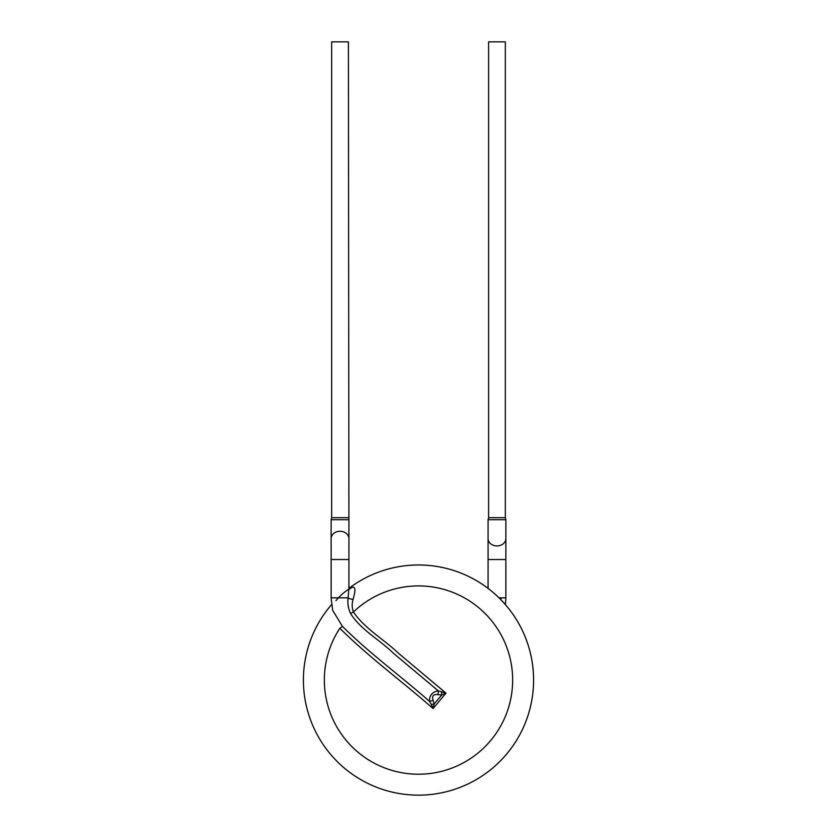 <?xml version="1.0" encoding="UTF-8"?>
<svg xmlns="http://www.w3.org/2000/svg" width="837" height="837" viewBox="0 0 837 837"><rect width="100%" height="100%" fill="white"/><g stroke="black" fill="none" stroke-linecap="round" stroke-linejoin="round"><path stroke-width="1.26" d="M348.935 588.38A115.087 115.087 0 0 1 527.572 643.36A115.087 115.087 0 0 1 418.5 795.15A115.087 115.087 0 0 1 331.557 604.649A115.087 115.087 0 0 0 378.24 787.879A115.087 115.087 0 0 0 533.587 680.062A115.087 115.087 0 0 0 349.625 587.856M500.662 599.48A4.185 1.538 141.4 0 1 501.729 597.827L505.862 597.827L505.862 538.609A8.893 7.324 0 0 1 497.042 545.933A8.893 7.324 0 0 1 488.076 538.735A8.893 7.324 0 0 1 488.076 538.609L488.076 559.534L505.862 559.534M488.076 586.779L488.076 559.534M505.862 538.609L505.862 519.714L488.076 519.714L488.076 538.609M505.851 519.714L505.328 517.684L488.599 517.684L488.076 519.714M505.339 517.684L505.339 41.85L488.599 41.85L488.599 517.684M441.444 692.053A4.185 1.58 85 0 1 441.706 695.003L445.995 693.141L433.074 708.541C402.283 681.464 368.971 657.286 339.853 628.284A94.162 94.162 0 0 0 418.5 774.225A94.162 94.162 0 0 0 505.883 645.003A94.162 94.162 0 0 0 353.413 612.014C364.922 628.869 383.963 639.322 398.684 653.446L445.995 693.141L438.211 690.807A4.185 1.936 104.3 0 1 437.751 694.616C433.357 694.093 431.808 695.934 433.095 700.161L434.162 703.99L433.074 708.541L431.212 704.241A4.185 1.58 -5 0 0 434.162 703.99L441.706 695.003L437.751 694.616M431.212 704.241L429.423 701.28A4.185 1.936 -24.3 0 0 433.095 700.161M332.864 610.665L342.459 626.39C369.515 653.383 400.714 676.024 429.423 701.28C429.444 695.359 432.373 691.864 438.211 690.807L393.254 653.09C379.412 639.541 360.883 629.968 350.536 613.448C348.244 608.426 347.439 603.226 348.098 597.827L348.945 588.055M342.459 626.39L339.853 628.284M335.951 600.652C340.387 595.295 345.419 591.006 351.048 587.815C357.179 584.969 354.532 593.579 353.12 599.334C351.822 603.55 351.927 607.777 353.413 612.014L350.536 613.448M348.924 588.013L348.924 559.534L331.138 559.534L331.138 597.827L348.098 597.827A4.185 1.381 -170.7 0 0 353.12 599.334M348.924 559.534L348.924 538.609A8.893 7.324 180 0 0 340.031 531.286A8.893 7.324 180 0 0 331.138 538.609L331.138 559.534M348.914 538.735A8.893 7.324 180 0 0 348.924 538.609L348.924 519.714L331.138 519.714L331.138 538.609M348.401 517.684L331.661 517.684L331.661 41.85L348.401 41.85L348.914 519.714M501.729 597.827L499.009 597.827M488.076 588.066L488.159 586.936L487.364 587.856L488.159 586.936L488.076 588.055M505.433 604.649L505.883 597.827M348.893 589.143L350.881 588.233L348.83 586.936L350.881 588.233L348.893 589.175M332.728 610.55L331.107 597.827M331.138 519.714L331.661 517.684"/></g></svg>
